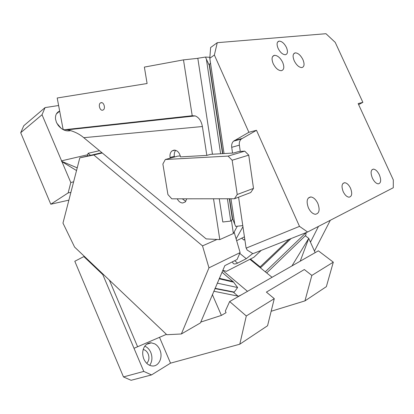 <?xml version="1.0" encoding="UTF-8"?>
<svg xmlns="http://www.w3.org/2000/svg" width="414" height="414" viewBox="0 0 414 414"><rect width="100%" height="100%" fill="white"/><g stroke="black" fill="none" stroke-linecap="round" stroke-linejoin="round"><path stroke-width="0.62" d="M58.612 105.518L45.074 107.599L23.784 125.727L20.7 132.713L50.793 204.226L68.144 192.919L70.892 192.386M87.706 154.743L61.582 160.834L42.031 114.74L45.074 107.599M112.101 124.505L112.287 124.945M70.727 130.565L70.447 130.653C66.002 131.6 61.909 129.825 58.167 125.338L56.423 122.321L55.533 119.149C55.16 115.154 56.532 112.453 59.657 111.055M73.485 128.738L73.009 129.22M68.9 200.128L50.793 204.226M61.241 128.423L56.827 123.186M163.504 119.372L163.38 118.89M117.607 124.366L117.09 123.962M162.169 119.351L163.608 119.061M73.625 181.793L70.794 182.548L68.144 192.919M215.042 288.299L234.262 292.072L233.123 292.144L214.913 288.594M237.962 296.119L233.299 292.134M238.831 296.295L213.774 291.228M219.363 278.311L232.927 281.504L233.429 281.908L237.61 287.533L234.262 292.072M237.61 287.533L217.278 283.135M291.058 238.567L260.437 267.863M260.406 267.77L260.142 266.88L289.05 239.364M306.106 232.606L265.302 271.817M266.699 272.955L305.786 235.307L306.148 232.59M238.464 296.222L241.284 294.892M222.753 270.477L247.494 291.342M249.911 259.304L272.045 277.302M300.217 261.193L308.756 238.366L305.309 235.768M291.942 265.923L308.756 238.366L310.164 241.512L310.785 241.564L318.475 226.396M309.884 240.886L310.785 241.564M310.164 241.512L310.464 241.74M310.36 241.947L315.157 252.649M330.32 220.279L314.443 251.065M288.439 278.989L289.417 278.41M271.154 311.261L304.947 300.89L311.851 275.429L304.331 269.53L266.393 292.113L274.28 298.66L246.299 315.965L229.651 301.547L225.345 311.028L226.054 312.658L221.397 315.401L200.79 322.066L200.423 322.92L181.358 333.979L166.806 334.719L103.438 274.492L102.812 274.622L134.007 348.298L166.412 334.346M304.947 300.89L326.351 286.659L333.306 262.16L311.851 275.429M333.306 262.16L318.361 250.817L229.651 301.547M274.28 298.66L267.563 325.746L239.789 344.21L246.299 315.965M159.488 337.281L170.527 363.156L239.789 344.21M102.812 274.622L83.861 256.592L74.799 261.26L123.481 376.931L143.787 371.405L134.007 348.298M83.861 256.592L84.394 256.39L103.438 274.492M143.787 371.405L151.519 374.924L131.093 380.29L123.481 376.931M216.998 239.452L202.513 245.885L93.802 154.971L79.804 157.843L62.969 223.099L74.603 247.086L84.394 256.39M202.513 245.885L208.966 267.837L181.358 333.979M200.79 322.066L224.854 265.612L237.062 259.511L240.12 252.592L234.143 232.088M240.12 252.592L208.966 267.837M93.802 154.971L102.268 152.978M79.804 157.843L101.875 152.657M212.625 294.732L212.361 294.504M212.522 294.97L221.397 315.401M151.519 374.924L170.527 363.156M159.825 349.726C158.666 347.072 156.994 345.121 154.815 343.874L151.245 342.833C148.61 342.782 146.437 343.93 144.719 346.29C142.359 350.053 142.074 354.312 143.865 359.073C145.79 363.223 148.574 365.526 152.212 365.971C158.904 366.747 163.261 357.116 159.825 349.726M149.682 365.339C152.233 361.546 152.6 357.246 150.784 352.438C149.423 349.369 147.425 347.284 144.786 346.192M146.732 363.332C149.045 360.827 149.526 357.701 148.181 353.949C147.058 351.476 145.402 349.996 143.208 349.509M273.033 276.738L271.998 277.261M61.582 160.834L61.479 161.253L77.221 167.851M76.523 170.552L61.924 161.641L70.794 182.548M61.479 161.253L61.924 161.641M42.031 114.74L20.7 132.713M238.578 197.178L242.775 225.604L235.649 226.396L232.678 219.042L229.589 198.761M232.477 217.888L232.508 218.235M209.556 65.065L209.505 64.17L210.514 63.14M252.928 253.673L247.034 249.947L246.423 248.177L246.102 248.146L299.498 226.37L256.489 130.296L248.881 132.294L214.369 55.021L217.267 42.683L325.973 33.71L335.221 42.373L362.876 102.351L358.157 103.588L393.3 179.893L393.284 187.739L307.612 232.011L252.928 253.673M224.046 153.563L209.789 58.296L210.633 47.527L217.267 42.683M299.498 226.37L307.612 232.011M286.447 47.481C288.066 51.595 287.725 54.011 285.417 54.736C282.7 54.627 280.257 52.5 278.094 48.355C276.49 44.246 276.821 41.835 279.088 41.115C281.83 41.203 284.283 43.325 286.447 47.481M379.364 174.858C381.382 180.157 381.02 183.159 378.272 183.857C376.119 183.568 374.152 181.653 372.383 178.098C370.385 172.798 370.737 169.802 373.444 169.114C375.617 169.388 377.589 171.303 379.364 174.858M317.833 203.419C320.125 209.893 319.303 213.515 315.364 214.286C312.648 213.893 310.324 211.735 308.389 207.802C306.132 201.333 306.934 197.716 310.795 196.95C313.548 197.312 315.892 199.47 317.833 203.419M302.924 59.621C304.714 64.165 304.362 66.82 301.863 67.585C299.043 67.446 296.502 65.184 294.225 60.796C292.455 56.263 292.796 53.618 295.249 52.852C298.09 52.976 300.652 55.233 302.924 59.621M282.669 62.359C284.521 67.109 284.071 69.894 281.329 70.706C278.27 70.571 275.553 68.212 273.178 63.637C271.351 58.897 271.781 56.123 274.472 55.31C277.561 55.419 280.294 57.769 282.669 62.359M350.534 188.241C352.485 193.535 351.983 196.521 349.018 197.193C346.818 196.893 344.878 195.046 343.196 191.646C341.265 186.352 341.762 183.371 344.676 182.709C346.896 182.988 348.847 184.835 350.534 188.241M240.275 151.41L239.364 145.154C239.059 142.597 239.68 140.569 241.217 139.078L256.489 130.296M242.775 225.604L246.102 248.146M358.622 104.592L362.876 102.351M209.789 58.296L214.369 55.021M232.559 153.071L231.711 147.317C231.395 144.724 232.011 142.67 233.558 141.158L248.881 132.294M177.29 117.871L177.182 117.379M162.469 119.486L161.486 119.097M148.409 121.012L149.78 120.381M87.359 156.068L88.084 153.309L99.484 150.675M244.436 236.844L236.648 240.674M241.786 238.293L244.006 240.073L244.752 238.987M232.518 261.783L232.968 263.159C233.812 264.23 235.349 264.22 237.579 263.113L246.278 258.703L239.768 253.394M236.115 238.837L242.94 226.743M90.49 155.333L88.084 153.309M100.219 126.26L100.141 125.82M103.997 125.846L103.495 125.447M213.515 198.777L219.803 239.592L233.372 233.527L237.289 226.215M219.803 239.592L206.172 238.904L83.783 137.691C79.177 133.82 73.749 131.197 67.508 129.82L65.024 129.665M231.462 220.812L233.372 233.527M220.626 153.76L206.379 59.13L208.935 64.713L209.479 64.708M206.379 59.13L205.489 57.054L209.867 57.303M63.859 129.789L192.215 115.734L183.49 59.875L144.372 67.094L147.099 83.519L57.199 97.999L63.057 129.121L63.859 129.789M83.783 137.691L202.389 126.524C201.354 120.981 198.963 117.447 195.217 115.92L192.215 115.734M101.187 102.646L100.514 102.9C98.014 104.287 99.81 110.771 102.532 110.212L103.241 109.943C105.73 108.54 103.904 102.051 101.187 102.646M183.49 59.875L197.83 58.333M205.489 57.054L197.814 58.265L212.46 154.231M219.254 198.772L222.799 221.987L230.764 221.092L227.4 198.761M209.639 65.785L208.935 64.713M229.309 198.761L232.342 218.959L232.29 219.467L230.764 221.092M202.389 126.524L206.834 155.39L210.524 154.344L233.62 153.009L238.288 151.633M180.313 155.974L177.792 156.119L165.326 159.504L162.878 164.016L167.924 194.559L171.794 198.823L234.443 198.756L237.227 194.508L253.513 188.391L250.734 192.536L234.443 198.756M232.156 160.234L228.098 156.094L244.752 151.146L248.736 155.141L232.156 160.234L237.227 194.508M165.326 159.504L228.098 156.094M248.736 155.141L253.513 188.391M244.752 151.146L238.733 151.503M175.06 150.153L171.945 150.96L174.103 150.101C177.347 150.318 179.485 152.58 180.504 156.885L206.834 155.39M171.945 150.96C170.314 152.445 169.688 154.619 170.071 157.475L170.185 158.184M175.733 150.323C174.465 151.85 174.004 153.842 174.351 156.316L170.071 157.475M174.465 157.02L174.351 156.316M177.233 198.818C178.62 201.458 180.432 202.85 182.667 203L185.26 201.965L186.807 198.808M182.289 198.813L185.777 201.38M172.664 117.876L172.793 118.357M222.815 270.332L226.458 271.31L253.86 257.285L261.213 250.392M252.695 253.523L246.278 258.703M219.156 278.788L233.698 282.182M232.927 281.504L221.987 272.252M250.47 259.019L260.142 266.88M109.363 280.123L137.536 346.596M234.81 224.466L230.96 198.761M234.355 140.579L242.014 138.504M239.364 145.154L231.711 147.317M237.579 263.113L234.666 260.711M209.355 65.79L222.541 153.646M232.342 218.959L232.564 218.582M56.407 113.871L59.678 111.185M233.082 281.618L221.992 272.236M146.623 344.293L151.245 342.833M222.82 153.63L209.5 64.853M373.444 169.114L371.932 169.781M310.795 196.95L308.259 198.068M279.088 41.115L277.551 42.145M295.249 52.852L293.635 53.887M274.472 55.31L272.609 56.527M344.676 182.709L342.916 183.48M241.222 139.073L233.558 141.158M67.508 129.82L195.217 115.92M101.865 102.682L100.514 102.9M232.29 219.467L232.637 218.887"/></g></svg>
